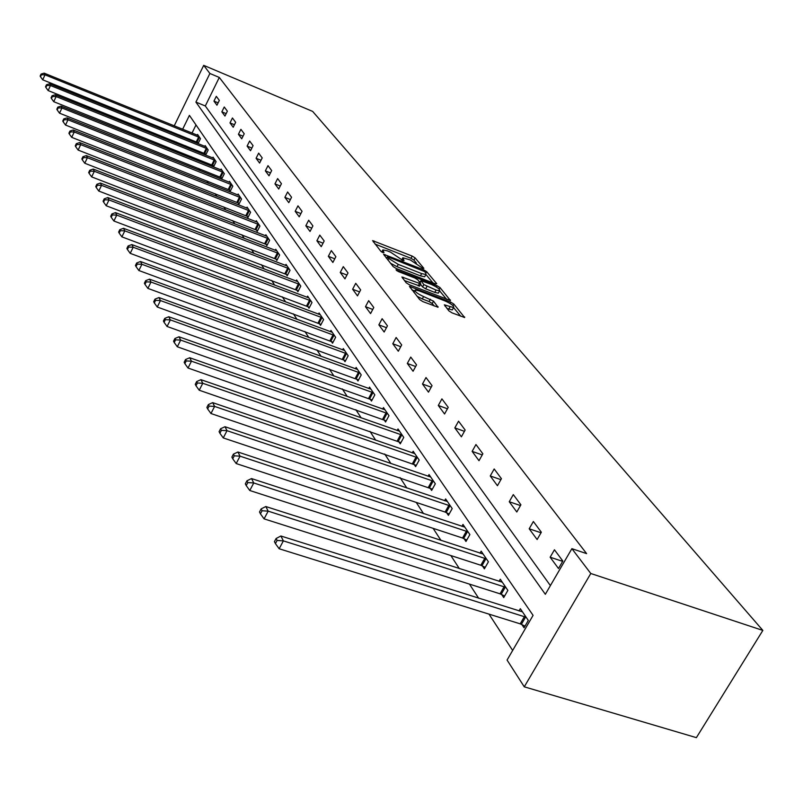 <?xml version="1.0" encoding="UTF-8"?>
<svg xmlns="http://www.w3.org/2000/svg" width="803" height="803" viewBox="0 0 803 803"><rect width="100%" height="100%" fill="white"/><g stroke="black" fill="none" stroke-linecap="round" stroke-linejoin="round"><path stroke-width="1.2" d="M422.96 268.443L423.864 268.332L415.101 257.883L412.19 256.077L372.602 240.629L380.943 251.399L383.021 252.684L383.975 252.594L382.83 249.863L387.247 250.827L390.459 252.102L403.096 260.604L404.019 260.503L402.835 257.743L410.323 259.951L422.96 268.443M448.937 310.922L452.099 312.899L464.666 317.526L453.805 304.056L450.714 302.119L409.41 286.31L419.738 299.639L422.9 301.627L438.057 307.238L433.51 301.155L423.593 296.568C417.259 293.637 414.468 291.439 415.211 290.003L418.895 290.786L445.203 301.005C451.527 303.946 454.317 306.144 453.565 307.569L444.33 304.839L448.937 310.922M571.887 548.67L590.797 573.503L762.85 630.415L312.658 111.416L203.701 65.354L209.894 73.485L195.902 102.091L545.337 594.29L571.887 548.67L586.612 553.618L219.299 77.449L209.894 73.485M435.427 283.861L436.722 283.67L426.654 271.665L423.683 269.818L383.583 254.25L393.159 266.596L396.19 268.483L435.427 283.861M439.984 287.554L450.443 300.523L409.289 284.734L406.198 282.807L401.901 276.995L420.792 283.881L417.901 279.906L414.86 278.009L398.137 271.464L396.009 269.818L436.942 285.667L439.984 287.554L439.141 289.12M182.632 129.263L189.418 115.371L533.082 615.359L507.074 660.046L524.269 686.816L696.382 737.646L762.85 630.415M219.299 77.449L205.307 105.976L550.396 585.598M213.949 101.118L216.961 105.203L219.329 100.395L216.298 96.34L213.949 101.118L218.115 102.854M221.849 111.838L224.96 116.054L227.369 111.175L224.248 106.99L221.849 111.838L226.155 113.624M229.999 122.899L233.211 127.245L235.66 122.297L232.438 117.981L229.999 122.899L234.456 124.736M238.421 134.312L241.723 138.799L244.222 133.78L240.9 129.323L238.421 134.312L243.018 136.199M247.103 146.096L250.526 150.733L253.065 145.644L249.633 141.037L247.103 146.096L251.871 148.043M256.077 158.281L259.61 163.069L262.21 157.9L258.656 153.142L256.077 158.281L261.015 160.279M265.361 170.868L269.015 175.817L271.665 170.577L267.991 165.649L265.361 170.868L270.47 172.926M274.957 183.887L278.741 189.016L281.441 183.686L277.637 178.587L274.957 183.887L280.257 186.015M284.884 197.357L288.799 202.667L291.559 197.257L287.625 191.987L284.884 197.357L290.395 199.556M295.173 211.309L299.228 216.81L302.048 211.319L297.963 205.849L295.173 211.309L300.884 213.578M305.833 225.773L310.038 231.475L312.909 225.894L308.683 220.223L305.833 225.773L311.765 228.102M316.884 240.759L321.24 246.672L324.181 241L319.795 235.128L316.884 240.759L323.057 243.179M328.347 256.318L332.874 262.451L335.875 256.689L331.328 250.586L328.347 256.318L334.771 258.807M340.251 272.458L344.949 278.842L348.02 272.98L343.293 266.636L340.251 272.458L346.946 275.038M352.617 289.241L357.506 295.865L360.647 289.903L355.739 283.318L352.617 289.241L359.593 291.911M365.475 306.686L370.564 313.582L373.776 307.519L368.667 300.663L365.475 306.686L372.753 309.446M378.855 324.844L384.155 332.02L387.447 325.847L382.128 318.711L378.855 324.844L386.464 327.694M392.797 343.744L398.308 351.232L401.691 344.939L396.14 337.501L392.797 343.744L400.747 346.705M407.322 363.448L413.073 371.257L416.536 364.853L410.755 357.094L407.322 363.448L415.643 366.519M422.478 384.005L428.481 392.155L432.034 385.641L426.002 377.54L422.478 384.005L431.191 387.187M438.297 405.475L444.571 413.987L448.225 407.342L441.911 398.88L438.297 405.475L447.442 408.777M454.829 427.909L461.394 436.812L465.148 430.037L458.553 421.194L454.829 427.909L464.435 431.331M472.134 451.376L479 460.701L482.864 453.795L475.958 444.531L472.134 451.376L482.232 454.93M490.252 475.958L497.448 485.725L501.423 478.688L494.186 468.972L490.252 475.958L500.881 479.652M509.253 501.734L516.801 511.983L520.896 504.796L513.298 494.608L509.253 501.734L520.454 505.569M529.187 528.786L537.127 539.546L541.342 532.218L533.363 521.508L529.187 528.786L541.031 532.77M550.145 557.212L558.497 568.534L562.843 561.056L554.451 549.794L550.145 557.212L562.662 561.367M190.913 156.485L192.218 158.492M198.732 168.489L200.188 170.718M206.803 180.876L208.419 183.355M215.144 193.684L216.92 196.424M223.766 206.923L225.723 209.934M232.679 220.614L234.837 223.927M241.914 234.787L244.273 238.411M251.48 249.472L254.049 253.427M261.387 264.689L264.197 268.995M271.665 280.468L274.716 285.155M282.335 296.839L285.647 301.928M293.406 313.843L297 319.363M304.919 331.509L308.814 337.501M316.884 349.887L321.11 356.371M329.34 369.009L333.907 376.025M342.319 388.923L347.257 396.521M355.839 409.691L361.189 417.901M369.952 431.362L375.734 440.235M384.697 453.996L390.941 463.582M400.105 477.655L406.85 488.013M416.235 502.407L423.522 513.609M433.128 528.344L441.008 540.449M450.844 555.546L459.366 568.634M469.444 584.102L478.668 598.255M488.997 614.124L512.655 650.45M196.002 124.947L192.017 133.067M189.157 138.899L188.685 139.873M185.754 145.835L185.222 146.939M197.367 142.282L198.15 143.446L200.489 138.688L197.588 134.432L197.217 135.175M204.996 153.624L205.799 154.828L208.188 150L205.197 145.614L204.815 146.387M212.875 165.328L213.708 166.562L216.127 161.674L213.046 157.147L212.644 157.94M220.996 177.413L221.859 178.688L224.328 173.729L221.146 169.042L220.735 169.875M229.387 189.879L230.28 191.194L232.8 186.166L229.507 181.337L229.076 182.191M238.059 202.768L238.973 204.133L241.542 199.024L238.14 194.025L237.698 194.918M247.023 216.087L247.966 217.493L250.586 212.313L247.073 207.144L246.611 208.067M256.298 229.859L257.271 231.314L259.941 226.055L256.308 220.715L255.826 221.668M265.883 244.122L266.897 245.628L269.617 240.288L265.863 234.757L265.351 235.741M275.82 258.877L276.864 260.443L279.645 255.023L275.75 249.291L275.228 250.315M286.109 274.174L287.203 275.79L290.034 270.28L285.998 264.348L285.446 265.412M296.779 290.034L297.913 291.71L300.804 286.119L296.618 279.956L296.046 281.07M307.85 306.485L309.025 308.222L311.986 302.54L307.639 296.146L307.037 297.301M319.343 323.559L320.558 325.376L323.589 319.594L319.072 312.959L318.45 314.164M331.278 341.305L332.542 343.192L335.644 337.31L330.956 330.414L330.294 331.669M343.694 359.754L345.009 361.711L348.181 355.739L343.303 348.562L342.61 349.877M356.612 378.956L357.987 380.993L361.23 374.911L356.151 367.443L355.428 368.808M370.063 398.95L371.488 401.068L374.82 394.885L369.531 387.106L368.758 388.532M384.085 419.778L385.57 421.997L388.983 415.693L383.473 407.583L382.66 409.078M398.71 441.52L400.265 443.828L403.768 437.414L398.007 428.953L397.154 430.518M413.977 464.214L415.603 466.623L419.196 460.089L413.184 451.246L412.28 452.892M429.936 487.923L431.633 490.442L435.326 483.787L429.033 474.553L428.079 476.279M446.629 512.736L448.405 515.375L452.199 508.59L445.615 498.914L444.601 500.741M464.104 538.713L465.971 541.483L469.875 534.567L462.98 524.429L461.906 526.346M482.432 565.954L484.39 568.855L488.405 561.799L481.178 551.169L480.023 553.187M501.674 594.541L503.722 597.583L507.867 590.386L500.269 579.224L499.044 581.362M521.88 624.573L524.038 627.775L528.314 620.438L520.324 608.694L519.019 610.953M175.124 142.884L173.98 141.107M524.269 686.816L590.797 573.503M203.701 65.354L174.221 125.85M171.36 131.722L170.888 132.696M179.772 135.115L179.29 136.088M176.369 142.061L175.827 143.175M205.307 105.976L195.902 102.091M416.416 263.103L413.916 260.112L411.006 258.305L375.051 244.072M386.795 258.034L386.042 257.733M432.917 282.877L425.931 274.506M424.596 271.585L387.508 256.679L388.692 258.436L398.268 264.398L421.645 273.592L425.891 274.516L425.811 273.05L424.596 271.585M390.459 263.233L397.043 266.696L398.268 264.398M425.068 276.061L424.677 276.784L420.431 275.871L397.043 266.696M438.689 292.493L438.338 293.155L434.794 292.392L436.049 290.074L439.582 290.847L446.588 299.248M404.381 280.538L419.678 285.958M419.236 281.522L420.26 281.923M438.338 293.155L439.582 290.847C440.255 289.451 437.525 287.333 431.392 284.473L420.953 280.628L423.843 284.603L436.049 290.074M434.794 292.392L425.66 288.829L422.599 286.922L420.521 284.382M452.681 309.205L452.29 309.918L446.9 308.452M414.84 290.706L413.896 292.382M416.948 296.177L422.308 298.947L423.593 296.568M434.252 306.003L432.225 303.524L429.103 301.567L422.308 298.947M414.699 290.967L411.889 289.883M460.771 316.241L453.554 307.599M198.361 135.577L44.155 73.153L45.018 74.83L42.7 79.808L198.451 142.834M41.415 74.749L41.073 74.077L40.15 76.064L40.491 76.737L41.415 74.749L45.018 74.83L199.696 137.534M41.073 74.077L44.155 73.153M42.7 79.808L40.491 76.737M206 146.788L49.595 83.793L50.479 85.53L48.13 90.568L206.12 154.196M46.825 85.439L46.474 84.747L45.53 86.754L45.881 87.457L46.825 85.439L50.479 85.53L207.375 148.816M46.474 84.747L49.595 83.793M48.13 90.568L45.881 87.457M213.869 158.362L55.216 94.774L56.13 96.571L53.741 101.69L214.03 165.91M52.406 96.48L52.044 95.758L51.091 97.805L51.452 98.528L52.406 96.48L56.13 96.571L215.294 160.449M52.044 95.758L55.216 94.774M53.741 101.69L51.452 98.528M221.999 170.306L61.018 106.137L61.972 107.983L59.532 113.183L222.19 178.015M58.187 107.883L57.806 107.14L56.832 109.218L57.204 109.961L58.187 107.883L61.972 107.983L223.465 172.454M57.806 107.14L61.018 106.137M59.532 113.183L57.204 109.961M230.391 182.632L67.02 117.87L68.004 119.788L65.525 125.057L230.622 190.502M64.15 119.677L63.768 118.914L62.775 121.022L63.156 121.785L64.15 119.677L68.004 119.788L231.906 184.861M63.768 118.914L67.02 117.87M65.525 125.057L63.156 121.785M239.053 195.37L73.234 130.006L74.247 131.993L71.718 137.353L239.334 203.41M70.323 131.883L69.921 131.08L68.917 133.228L69.319 134.021L70.323 131.883L74.247 131.993L240.619 197.668M69.921 131.08L73.234 130.006M71.718 137.353L69.319 134.021M248.017 208.539L79.658 142.573L80.712 144.63L78.132 150.071L248.348 216.75M76.717 144.51L76.305 143.687L75.271 145.855L75.683 146.678L76.717 144.51L80.712 144.63L249.633 210.908M76.305 143.687L79.658 142.573M78.132 150.071L75.683 146.678M257.281 222.15L86.312 155.591L87.407 157.719L84.767 163.24L257.663 230.551M83.341 157.589L82.91 156.736L81.856 158.944L82.287 159.797L83.341 157.589L87.407 157.719L258.957 224.609M82.91 156.736L86.312 155.591M84.767 163.24L82.287 159.797M266.867 236.243L93.218 169.072L94.342 171.28L91.652 176.891L267.309 244.835M90.197 171.139L89.755 170.256L88.681 172.504L89.123 173.388L90.197 171.139L94.342 171.28L268.603 238.782M89.755 170.256L93.218 169.072M91.652 176.891L89.123 173.388M276.794 250.827L100.365 183.054L101.539 185.342L98.789 191.054L277.286 259.62M97.314 185.202L96.852 184.278L95.758 186.567L96.219 187.48L97.314 185.202L101.539 185.342L278.591 253.467M96.852 184.278L100.365 183.054M98.789 191.054L96.219 187.48M287.083 265.944L107.793 197.568L109.007 199.947L106.197 205.749L287.635 274.937M104.701 199.786L104.219 198.833L103.095 201.151L103.577 202.105L104.701 199.786L109.007 199.947L288.939 268.674M104.219 198.833L107.793 197.568M106.197 205.749L103.577 202.105M297.742 281.612L115.491 212.634L116.756 215.104L113.896 221.006L298.365 290.827M112.36 214.933L111.858 213.949L110.724 216.308L111.215 217.302L112.36 214.933L116.756 215.104L299.67 284.443M111.858 213.949L115.491 212.634M113.896 221.006L111.215 217.302M308.804 297.863L123.501 228.293L124.816 230.852L121.885 236.855L309.496 307.308M120.33 230.682L119.808 229.648L118.643 232.047L119.165 233.081L120.33 230.682L124.816 230.852L310.801 300.804M119.808 229.648L123.501 228.293M121.885 236.855L119.165 233.081M320.287 314.736L131.833 244.574L133.198 247.244L130.206 253.346L321.059 324.422M128.621 247.053L128.078 245.979L126.884 248.428L127.426 249.492L128.621 247.053L133.198 247.244L322.364 317.797M128.078 245.979L131.833 244.574M130.206 253.346L127.426 249.492M332.211 332.261L140.495 261.517L141.92 264.297L138.859 270.511L333.064 342.198M137.243 264.097L136.681 262.982L135.456 265.462L136.018 266.576L137.243 264.097L141.92 264.297L334.379 335.443M136.681 262.982L140.495 261.517M138.859 270.511L136.018 266.576M344.617 350.489L149.519 279.163L151.004 282.054L147.872 288.387L345.561 360.688M146.226 281.843L145.634 280.689L144.389 283.218L144.972 284.372L146.226 281.843L151.004 282.054L346.866 353.792M145.634 280.689L149.519 279.163M147.872 288.387L144.972 284.372M357.516 369.45L158.934 297.552L160.47 300.573L157.268 307.017L358.55 379.929M155.591 300.352L154.979 299.138L153.704 301.717L154.306 302.932L155.591 300.352L160.47 300.573L359.854 372.883M154.979 299.138L158.934 297.552M157.268 307.017L154.306 302.932M370.946 389.184L168.75 316.753L170.356 319.905L167.074 326.47L372.09 399.954M165.368 319.664L164.725 318.4L163.41 321.019L164.053 322.294L165.368 319.664L170.356 319.905L373.385 392.767M164.725 318.4L168.75 316.753M167.074 326.47L164.053 322.294M384.948 409.761L178.999 336.798L180.685 340.091L177.312 346.776L386.203 420.842M175.576 339.83L174.903 338.515L173.558 341.185L174.231 342.51L175.576 339.83L180.685 340.091L387.488 413.495M174.903 338.515L178.999 336.798M177.312 346.776L174.231 342.51M399.553 431.221L189.719 357.747L191.475 361.189L188.012 368.015L400.918 442.624M186.246 360.918L185.543 359.543L184.168 362.263L184.861 363.649L186.246 360.918L191.475 361.189L402.203 435.116M185.543 359.543L189.719 357.747M188.012 368.015L184.861 363.649M414.79 453.615L200.931 379.668L202.778 383.282L199.224 390.228L416.295 465.359M197.418 382.991L196.685 381.545L195.27 384.316L195.992 385.771L197.418 382.991L202.778 383.282L417.56 457.69M196.685 381.545L200.931 379.668M199.224 390.228L195.992 385.771M430.719 477.022L212.675 402.634L214.612 406.418L210.958 413.515L432.365 489.127M209.111 406.107L208.348 404.592L206.893 407.422L207.656 408.948L209.111 406.107L214.612 406.418L433.62 481.278M208.348 404.592L212.675 402.634M210.958 413.515L207.656 408.948M447.381 501.514L224.991 426.714L227.018 430.679L223.264 437.926L445.093 512.053L449.178 514M221.387 430.348L220.584 428.762L219.089 431.653L219.892 433.249L221.387 430.348L227.018 430.679L450.413 505.96M220.584 428.762L224.991 426.714M223.264 437.926L219.892 433.249M464.827 527.149L237.919 451.999L240.057 456.164L236.192 463.552L462.538 538.02L466.784 540.038M234.265 455.813L233.422 454.137L231.886 457.098L232.729 458.764L234.265 455.813L240.057 456.164L467.998 531.807M233.422 454.137L237.919 451.999M236.192 463.552L232.729 458.764M483.115 554.02L251.51 478.568L253.758 482.954L249.773 490.503L480.826 565.252L485.243 567.34M247.816 482.573L246.922 480.816L245.337 483.838L246.23 485.594L247.816 482.573L253.758 482.954L486.447 558.908M246.922 480.816L251.51 478.568M249.773 490.503L246.23 485.594M502.307 582.215L265.813 506.532L268.182 511.15L264.077 518.868L500.028 593.818L504.635 596.007M262.069 510.748L261.136 508.891L259.499 511.983L260.433 513.83L262.069 510.748L268.182 511.15L505.8 587.354M261.136 508.891L265.813 506.532M264.077 518.868L260.433 513.83M522.462 611.846L280.889 536.002L283.379 540.881L279.153 548.76L520.203 623.851L525.001 626.119M277.105 540.439L276.112 538.492L274.425 541.644L275.419 543.601L277.105 540.439L283.379 540.881L526.136 617.246M276.112 538.492L280.889 536.002M279.153 548.76L275.419 543.601M402.313 260.242L402.905 259.138M382.298 252.353L382.88 251.239M373.405 242.024L373.987 240.93M411.006 258.305L412.19 256.077M413.916 260.112L415.101 257.883M384.376 255.665L384.968 254.551M423.241 270.641L423.683 269.818M425.871 273.12L426.654 271.665M386.695 258.546L387.518 256.99M387.859 260.001L388.692 258.436M420.431 275.871L421.645 273.592M450.152 300.523L450.423 300.021M402.684 278.43L403.287 277.296M418.182 285.918L419.437 283.589M396.632 270.671L396.983 270.019M436.26 286.952L436.942 285.667M420.15 282.636L420.973 281.1M422.599 286.922L423.843 284.603M425.66 288.829L426.905 286.51M445.063 306.224L445.655 305.12M448.767 309.175L450.041 306.816M429.103 301.567L430.378 299.198M432.225 303.524L433.51 301.155M437.765 307.248L438.057 306.716M410.182 287.755L410.795 286.611M450.001 303.424L450.714 302.119M452.962 305.612L453.805 304.056M464.365 317.526L464.656 316.994M196.313 141.79L198.652 137.042M197.056 142.131L199.395 137.383M203.932 153.132L206.311 148.314M204.685 153.473L207.064 148.655M211.791 164.826L214.21 159.948M212.554 165.177L214.973 160.289M219.902 176.901L222.371 171.942M220.674 177.252L223.144 172.294M228.283 189.367L230.792 184.339M229.066 189.719L231.575 184.69M236.935 202.246L239.495 197.147M237.728 202.597L240.288 197.498M245.879 215.555L248.488 210.376M246.692 215.917L249.301 210.747M255.123 229.317L257.793 224.067M255.946 229.688L258.616 224.438M264.699 243.57L267.419 238.24M265.532 243.941L268.252 238.611M274.616 258.325L277.386 252.905M275.459 258.696L278.239 253.286M284.884 273.612L287.715 268.112M285.748 273.994L288.578 268.493M295.534 289.461L298.425 283.871M296.407 289.843L299.308 284.262M306.575 305.903L309.536 300.222M307.479 306.294L310.43 300.623M318.048 322.977L321.07 317.205M318.962 323.368L321.983 317.607M329.963 340.713L333.054 334.841M330.896 341.114L333.988 335.242M342.359 359.152L345.521 353.179M343.303 359.563L346.464 353.591M355.247 378.343L358.489 372.271M356.211 378.755L359.453 372.682M368.677 398.318L371.99 392.145M369.651 398.74L372.973 392.567M382.67 419.146L386.072 412.852M383.663 419.578L387.066 413.284M397.264 440.867L400.757 434.463M398.278 441.299L401.771 434.905M412.501 463.552L416.084 457.027M413.535 463.993L417.128 457.469M428.431 487.26L432.114 480.616M429.485 487.702L433.168 481.057M445.093 512.053L448.877 505.278M446.167 512.505L449.951 505.739M462.538 538.02L466.433 531.114M463.642 538.482L467.537 531.576M480.826 565.252L484.831 558.205M481.951 565.713L485.966 558.677M500.028 593.818L504.154 586.642M501.182 594.29L505.308 587.113M520.203 623.851L524.459 616.513M521.378 624.322L525.634 616.995M401.701 259.881L402.464 258.436M381.706 252.012L382.469 250.556M386.594 258.425L387.427 256.84M424.677 276.784L425.891 274.516M419.537 286.209L420.792 283.881M419.979 282.435L420.822 280.869M452.29 309.918L453.565 307.569"/></g></svg>
